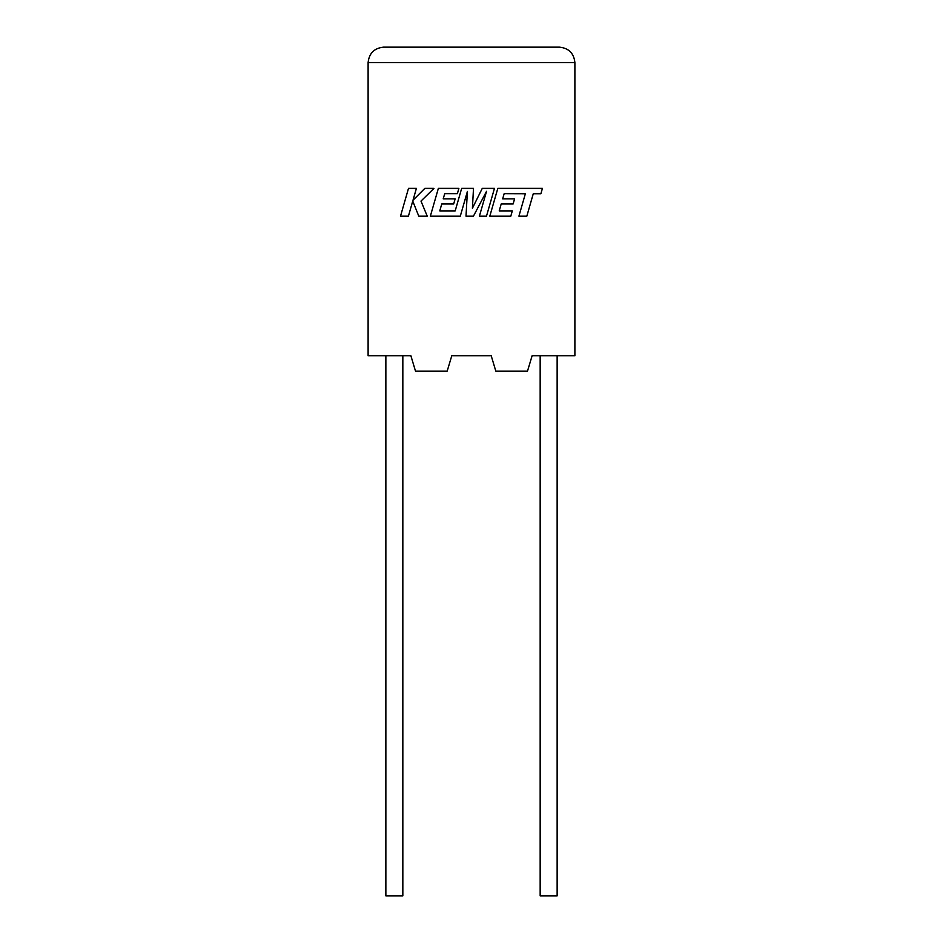 <?xml version="1.0" encoding="UTF-8"?>
<svg xmlns="http://www.w3.org/2000/svg" width="943" height="943" viewBox="0 0 943 943"><rect width="100%" height="100%" fill="white"/><g stroke="black" fill="none" stroke-linecap="round" stroke-linejoin="round"><path stroke-width="1.41" d="M540.162 355.77L540.162 895.85L557.136 895.85L557.136 355.77M402.838 355.77L402.838 895.85L385.864 895.85L385.864 355.77M532.111 355.77L574.888 355.77L574.888 62.58C573.91 53.279 568.759 48.128 559.458 47.15C568.759 48.128 573.91 53.279 574.888 62.58L368.112 62.58L368.112 355.77L410.889 355.77L415.521 371.2L447.159 371.2L451.78 355.77L491.22 355.77L495.841 371.2L527.479 371.2L532.111 355.77M383.542 47.15C374.241 48.128 369.09 53.279 368.112 62.58C369.09 53.279 374.241 48.128 383.542 47.15L559.458 47.15M504.163 193.68L525.357 193.751L518.909 216.183L526.819 216.183L533.266 193.751L540.881 193.751L542.425 188.388L497.81 188.388L489.806 216.183L510.811 216.183L512.308 210.89L499.224 210.89L501.193 203.983L513.122 203.983L514.595 198.843L502.666 198.843L504.163 193.68M494.462 188.388L482.262 188.388L472.419 208.238L473.492 188.388L461.657 188.388L455.186 210.89L439.78 210.89L441.748 203.983L453.677 203.983L455.139 198.843L443.21 198.843L444.719 193.68L457.379 193.68L458.876 188.388L438.354 188.388L430.35 216.183L460.29 216.183L467.398 191.441L466.007 216.183L473.421 216.183L486.541 191.323L479.398 216.183L486.47 216.183L494.462 188.388M408.496 188.388L400.504 216.183L408.413 216.183L412.739 201.095L418.798 216.183L427.25 216.183L420.991 201.095L433.969 188.388L424.821 188.388L413.01 200.234L416.405 188.388L408.496 188.388"/></g></svg>
